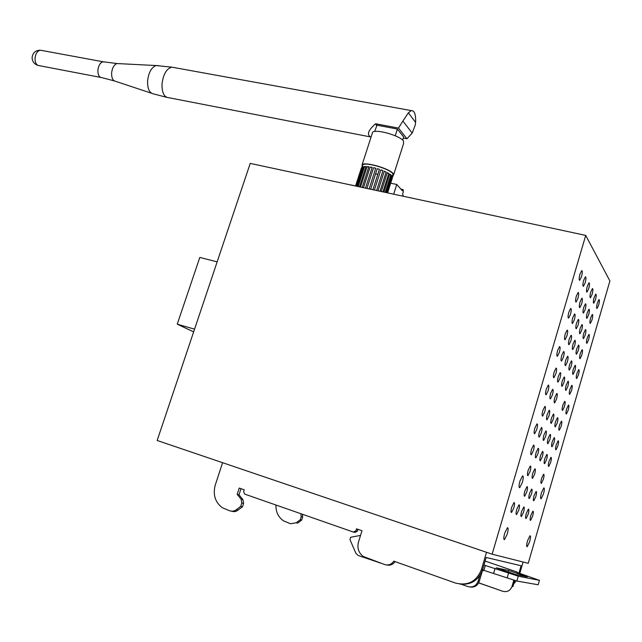 <?xml version="1.0" encoding="UTF-8"?>
<svg xmlns="http://www.w3.org/2000/svg" width="642" height="642" viewBox="0 0 642 642"><rect width="100%" height="100%" fill="white"/><g stroke="black" fill="none" stroke-linecap="round" stroke-linejoin="round"><path stroke-width="0.96" d="M492.125 554.198L528.23 563.307L609.9 280.931L585.721 235.405L250.22 163.405L157.17 440.484L492.125 554.198L585.721 235.405M513.809 507.958C514.74 504.403 514.796 502.606 513.977 502.566L511.746 507.06C510.815 510.631 510.759 512.428 511.586 512.46L513.809 507.958M518.768 510.117C519.675 506.634 519.739 504.869 518.953 504.829L516.77 509.25C515.863 512.749 515.799 514.515 516.585 514.547L518.768 510.117M523.551 512.204C524.442 508.785 524.506 507.052 523.752 507.011L521.625 511.369C520.726 514.796 520.662 516.529 521.416 516.561L523.551 512.204M528.173 514.218C529.048 510.863 529.12 509.162 528.39 509.114L526.312 513.407C525.437 516.77 525.357 518.471 526.087 518.511L528.173 514.218M532.635 516.16C533.494 512.878 533.574 511.209 532.876 511.152L530.838 515.382C529.979 518.68 529.899 520.349 530.597 520.397L532.635 516.16M535.829 496.595C536.696 493.257 536.776 491.555 536.062 491.491L534.04 495.672C533.165 499.027 533.085 500.728 533.807 500.784L535.829 496.595M531.383 494.308C532.274 490.897 532.346 489.164 531.6 489.108L529.538 493.353C528.647 496.772 528.575 498.505 529.321 498.553L531.383 494.308M526.793 491.933C527.7 488.458 527.764 486.692 526.986 486.636L524.875 490.945C523.968 494.436 523.904 496.202 524.674 496.242L526.793 491.933M530.075 471.397C530.99 467.858 531.054 466.06 530.268 465.996L528.173 470.257C527.251 473.804 527.186 475.602 527.981 475.658L530.075 471.397M533.406 450.588C534.337 446.993 534.393 445.155 533.582 445.083L531.512 449.288C530.573 452.899 530.517 454.737 531.327 454.801L533.406 450.588M537.94 453.709C538.855 450.178 538.927 448.381 538.148 448.309L536.118 452.458C535.195 455.989 535.131 457.794 535.909 457.858L537.94 453.709M541.286 433.013C542.209 429.426 542.281 427.588 541.479 427.5L539.473 431.601C538.542 435.204 538.469 437.041 539.272 437.122L541.286 433.013M536.776 429.506C537.723 425.839 537.779 423.969 536.953 423.889L534.89 428.045C533.943 431.721 533.887 433.599 534.714 433.671L536.776 429.506M548.099 390.801C549.054 387.086 549.119 385.168 548.292 385.064L546.31 389.068C545.355 392.8 545.291 394.71 546.125 394.806L548.099 390.801M552.393 394.966C553.332 391.323 553.404 389.453 552.601 389.341L550.667 393.289C549.729 396.941 549.656 398.818 550.459 398.915L552.393 394.966M542.867 410.479C541.92 414.138 541.856 416.016 542.675 416.104L544.673 412.044C545.612 408.392 545.676 406.522 544.865 406.426L542.867 410.479M554.126 372.007C553.171 375.722 553.107 377.632 553.918 377.745L555.836 373.845C556.791 370.137 556.855 368.227 556.044 368.107L554.126 372.007M561.766 355.315C560.819 359.014 560.747 360.932 561.549 361.053L563.411 357.249C564.358 353.557 564.43 351.639 563.628 351.511L561.766 355.315M557.625 350.436C556.662 354.224 556.59 356.174 557.425 356.294L559.326 352.442C560.297 348.67 560.362 346.72 559.527 346.584L557.625 350.436M566.91 335.967C567.873 332.211 567.945 330.261 567.127 330.116L565.281 333.872C564.318 337.644 564.246 339.594 565.064 339.73L566.91 335.967M568.844 312.148C567.865 315.984 567.793 317.975 568.627 318.127L570.457 314.411C571.428 310.592 571.5 308.601 570.666 308.441L568.844 312.148M576.339 296.074C575.376 299.894 575.296 301.884 576.115 302.053L577.888 298.426C578.851 294.622 578.932 292.632 578.113 292.455L576.339 296.074M579.959 274.198C578.98 278.09 578.899 280.121 579.734 280.297L581.491 276.726C582.471 272.85 582.543 270.82 581.716 270.627L579.959 274.198M583.682 280.345C582.719 284.149 582.631 286.139 583.434 286.324L585.159 282.785C586.122 278.989 586.202 277.007 585.4 276.814L583.682 280.345M588.698 288.643C589.645 284.928 589.733 282.978 588.963 282.793L587.278 286.284C586.331 290.007 586.242 291.958 587.005 292.134L588.698 288.643M592.125 294.309C593.056 290.674 593.144 288.756 592.406 288.579L590.744 292.03C589.821 295.673 589.725 297.583 590.463 297.76L592.125 294.309M595.439 299.782C596.354 296.219 596.45 294.349 595.736 294.164L594.107 297.583C593.2 301.154 593.096 303.024 593.81 303.201L595.439 299.782M598.649 305.086C599.54 301.596 599.644 299.758 598.962 299.581L597.357 302.952C596.466 306.459 596.362 308.296 597.044 308.465L598.649 305.086M590.64 317.886C589.741 321.401 589.645 323.239 590.343 323.399L591.988 319.949C592.887 316.442 592.983 314.604 592.285 314.436L590.64 317.886M587.213 337.949C586.331 341.408 586.226 343.213 586.916 343.358L588.578 339.867C589.46 336.416 589.557 334.61 588.875 334.458L587.213 337.949M583.779 333.126C582.88 336.657 582.784 338.495 583.498 338.647L585.191 335.108C586.09 331.585 586.186 329.747 585.472 329.595L583.779 333.126M588.634 314.829C589.549 311.258 589.645 309.38 588.923 309.211L587.245 312.702C586.331 316.289 586.234 318.167 586.957 318.328L588.634 314.829M585.175 309.548C586.106 305.897 586.194 303.987 585.44 303.81L583.73 307.349C582.8 311.009 582.711 312.919 583.466 313.087L585.175 309.548M580.103 301.804C579.148 305.544 579.068 307.502 579.846 307.662L581.588 304.083C582.543 300.352 582.623 298.402 581.837 298.233L580.103 301.804M576.564 322.998C575.625 326.674 575.545 328.584 576.315 328.736L578.073 325.109C579.012 321.449 579.092 319.531 578.322 319.379L576.564 322.998M572.768 317.67C571.813 321.417 571.741 323.375 572.536 323.52L574.333 319.852C575.288 316.113 575.36 314.163 574.566 314.002L572.768 317.67M570.818 341.006C571.757 337.331 571.837 335.413 571.059 335.268L569.245 338.976C568.306 342.668 568.226 344.585 569.013 344.722L570.818 341.006M574.598 345.877C575.521 342.274 575.601 340.396 574.847 340.252L573.073 343.911C572.15 347.531 572.07 349.4 572.824 349.545L574.598 345.877M581.692 330.189C582.607 326.601 582.695 324.732 581.957 324.571L580.232 328.15C579.317 331.745 579.228 333.623 579.967 333.776L581.692 330.189M578.249 350.58C579.156 347.049 579.244 345.211 578.522 345.067L576.781 348.686C575.874 352.225 575.786 354.063 576.508 354.207L578.249 350.58M581.78 355.13C582.671 351.672 582.767 349.874 582.069 349.721L580.36 353.301C579.469 356.767 579.373 358.573 580.071 358.717L581.78 355.13M534.642 474.141C535.54 470.666 535.613 468.901 534.85 468.837L532.804 473.034C531.905 476.508 531.833 478.282 532.595 478.338L534.642 474.141M543.325 479.349C544.191 476.011 544.272 474.31 543.565 474.237L541.607 478.314C540.733 481.661 540.652 483.362 541.358 483.426L543.325 479.349M549.014 461.317C548.148 464.647 548.067 466.357 548.758 466.429L550.667 462.449C551.526 459.126 551.614 457.425 550.924 457.337L549.014 461.317M556.269 444.665C555.41 447.988 555.322 449.697 556.004 449.777L557.858 445.893C558.717 442.579 558.805 440.877 558.123 440.781L556.269 444.665M552.281 441.56C551.406 444.954 551.317 446.688 552.032 446.776L553.918 442.836C554.792 439.457 554.881 437.724 554.174 437.627L552.281 441.56M544.857 458.46C543.975 461.863 543.894 463.596 544.617 463.668L546.567 459.632C547.449 456.245 547.53 454.512 546.807 454.432L544.857 458.46M542.329 456.719C543.22 453.26 543.301 451.495 542.546 451.422L540.564 455.507C539.665 458.974 539.585 460.747 540.339 460.812L542.329 456.719M545.644 436.399C546.551 432.885 546.623 431.079 545.861 430.991L543.886 435.035C542.971 438.566 542.899 440.364 543.67 440.444L545.644 436.399M548.998 415.815C549.921 412.236 549.993 410.398 549.207 410.302L547.257 414.299C546.334 417.886 546.262 419.724 547.04 419.82L548.998 415.815M556.542 398.987C557.465 395.416 557.537 393.578 556.774 393.474L554.873 397.366C553.958 400.945 553.877 402.783 554.648 402.887L556.542 398.987M559.952 378.25C560.891 374.623 560.964 372.745 560.177 372.625L558.299 376.477C557.368 380.112 557.288 381.99 558.075 382.102L559.952 378.25M567.351 361.887C568.282 358.276 568.363 356.398 567.592 356.27L565.771 360.018C564.84 363.645 564.759 365.523 565.53 365.651L567.351 361.887M571.163 366.381C572.078 362.834 572.158 360.997 571.42 360.86L569.631 364.576C568.724 368.123 568.635 369.961 569.374 370.089L571.163 366.381M563.933 382.512C564.848 378.957 564.928 377.119 564.174 376.998L562.328 380.794C561.413 384.357 561.333 386.203 562.087 386.315L563.933 382.512M567.777 386.628C568.676 383.146 568.756 381.34 568.034 381.22L566.228 384.967C565.329 388.466 565.241 390.272 565.971 390.384L567.777 386.628M571.492 390.609C572.375 387.198 572.471 385.425 571.773 385.304L570 389.012C569.117 392.431 569.029 394.204 569.727 394.324L571.492 390.609M574.855 370.723C575.746 367.248 575.834 365.442 575.128 365.314L573.37 368.973C572.471 372.456 572.383 374.262 573.097 374.382L574.855 370.723M578.418 374.92C579.293 371.517 579.389 369.744 578.707 369.615L576.981 373.227C576.107 376.645 576.01 378.411 576.693 378.539L578.418 374.92M566.669 408.802C565.803 412.172 565.706 413.905 566.396 414.01L568.178 410.262C569.045 406.9 569.141 405.166 568.459 405.054L566.669 408.802M559.551 425.012C558.676 428.391 558.588 430.132 559.286 430.228L561.124 426.384C561.999 423.014 562.087 421.28 561.389 421.176L559.551 425.012M564.43 406.627C565.313 403.2 565.401 401.435 564.687 401.322L562.865 405.118C561.983 408.553 561.894 410.318 562.609 410.431L564.43 406.627M557.216 422.974C558.107 419.539 558.187 417.773 557.465 417.669L555.587 421.561C554.696 425.004 554.616 426.778 555.338 426.874L557.216 422.974M553.179 419.459C554.078 415.952 554.158 414.146 553.404 414.05L551.494 417.99C550.587 421.505 550.507 423.311 551.261 423.407L553.179 419.459M549.849 439.674C550.74 436.223 550.82 434.457 550.09 434.369L548.156 438.358C547.265 441.808 547.185 443.582 547.915 443.662L549.849 439.674M541.471 492.711C540.436 496.675 540.323 498.698 541.15 498.786L543.469 493.955C544.504 490.007 544.617 487.984 543.798 487.888L541.471 492.711M527.523 540.813C526.496 544.713 526.392 546.687 527.202 546.743L529.642 541.679C530.669 537.795 530.774 535.821 529.955 535.757L527.523 540.813M519.98 481.035C518.832 485.392 518.76 487.599 519.747 487.663L522.323 482.487C523.463 478.146 523.535 475.939 522.548 475.866L519.98 481.035M507.204 534.168C508.328 529.907 508.4 527.764 507.421 527.724L504.708 533.165C503.585 537.434 503.513 539.585 504.492 539.609L507.204 534.168M215.263 485.063C212.751 494.653 215.11 502.213 222.349 507.726L229.948 510.904L232.709 511.241L235.413 510.366L240.686 506.41L241.785 503.015L241.111 499.139L237.163 494.372L239.217 488.064L244.209 489.798L243.607 491.66L244.674 494.099L353.469 532.09L355.893 530.774L356.503 528.823L361.984 530.725L358.469 542.089C357.016 548.003 358.597 552.786 363.203 556.453L384.686 564.551C388.458 565.618 391.492 564.495 393.787 561.164L455.491 583.064C467.874 586.082 476.524 581.572 481.436 569.518L486.508 552.297L222.589 462.697L215.263 485.063M518.953 573.105L521.087 565.746L486.171 557.473L482.567 569.743C478.555 580.32 471.067 585.111 460.089 584.116M395.063 561.614C392.952 564.559 390.184 565.682 386.749 564.976M357.955 529.329L357.401 531.119L354.978 532.427L353.878 532.186M240.983 488.682L238.993 494.822L242.933 499.572L243.599 503.432L242.507 506.811L236.384 511.176L234.081 511.658L231.61 511.257M237.163 494.372L238.993 494.822M240.686 506.41L242.507 506.811M516.112 580.858L513.616 584.18M496.435 589.067L478.651 582.888M523.094 562.015L519.795 573.402M302.446 514.274L302.647 517.059L301.692 520.076L297.695 523.11L296.227 522.789L290.521 523.736L283.555 520.863C278.275 517.179 275.739 511.899 275.964 505.029M300.889 513.736L301.202 516.722L300.239 519.755L296.227 522.789M301.692 520.076L300.239 519.755M483.37 570.088L483.169 570.77L482.375 570.794M483.948 565.04L518.246 576.171L539.441 580.344L517.027 572.415M470.008 587.013C474.518 587.574 477.608 585.689 479.269 581.355L482.623 569.944L516.834 581.034L538.165 584.766M478.683 582.824L502.694 591.266C507.172 592.357 510.278 590.752 512.003 586.467L512.91 586.611L514.699 580.448M513.833 580.175L512.003 586.467M380.457 563.034L379.615 562.865M508.151 571.934L508.584 570.433L527.267 576.845L515.63 574.51L496.234 567.833L508.584 570.433M485.119 561.06L517.139 572.038M461.389 584.292L467.785 586.555C472.737 587.767 476.187 585.969 478.138 581.179L479.743 575.697M360.523 535.428L350.676 537.266L349.954 539.601L355.917 553.332L358.188 555.507L380.016 562.882M392.479 177.553L387.599 192.889M375.61 173.765L377.793 174.439M392.414 176.63L393 174.014C390.809 169.263 366.293 161.816 362.754 164.809L362.265 166.318M392.222 177.088L387.214 192.809M392.543 177.192L387.551 192.881M355.564 186.011L361.43 167.819M356.029 186.116L362.184 167.032L355.652 186.036M357.345 186.397L363.717 166.623L362.714 166.832L356.462 186.212M359.448 186.846L365.98 166.543L364.552 166.551L358.108 186.557M362.208 187.44L368.853 166.792L367.08 166.599L360.491 187.071M365.499 188.146L372.175 167.369L370.153 166.984L363.492 187.713M373.604 167.682L375.731 168.332L369.126 188.925L375.763 168.236L373.604 167.682L366.935 188.459M377.247 168.653L379.422 169.344L377.247 168.653L370.651 189.254M379.422 169.344L372.89 189.735M380.875 169.849L374.406 190.056L380.875 169.849L382.945 170.636L376.589 190.53M384.221 171.422L386.139 172.04L384.293 171.197L378.01 190.835M386.139 172.04L380 191.26M387.19 172.955L388.819 173.476L387.295 172.618L381.26 191.533M388.819 173.476L382.945 191.894M389.598 174.455L390.85 174.857L389.726 174.046L383.964 192.11M390.85 174.857L385.256 192.391M391.299 175.86L392.11 176.117L391.451 175.386L385.986 192.544M392.11 176.117L386.821 192.72M362.714 166.832L363.573 167.089M370.153 166.984L372.103 167.586M364.552 166.551L365.852 166.944M367.08 166.599L368.749 167.113M380.842 169.961L382.945 170.636M415.591 122.421L415.254 125.126L412.188 133.103L402.895 121.033L408.384 112.783L411.297 110.601C414.475 110.472 415.912 114.412 415.591 122.421L408.384 112.783M374.695 131.498L376.974 125.19L375.827 123.802L374.968 124.315C367.946 130.631 366.622 134.932 371.004 137.227M375.827 123.802L398.505 128.087L402.895 121.033M403.345 138.07L406.94 138.76L412.188 133.103M376.974 125.19L397.382 129.058L395.239 135.775M402.695 140.125L403.69 136.995L397.382 129.058M398.505 128.087L406.94 138.76M372.071 133.921L372.633 132.188C376.212 128.865 399.822 135.574 403.529 140.991L403.537 143.72L393.747 174.447M362.096 166.848L362.176 164.593C365.643 161.664 389.309 168.501 393.153 173.565L393.241 176.052L392.495 176.365M194.558 329.169L177.248 324.186L199.814 257.41L217.148 261.88M177.248 324.186L193.643 331.882M393.666 194.189L396.748 184.479L390.681 183.203M396.748 184.479L402.365 190.762L403.12 189.607L403.328 191.838L402.566 194.253L403.497 196.211M398.385 195.2L413.986 198.555M347.346 184.254L355.588 185.931M238.07 510.213L236.232 509.82M482.567 569.743L481.436 569.518M355.893 530.774L357.401 531.119M241.111 499.139L242.933 499.572M243.599 503.432L241.785 503.015M301.202 516.722L302.647 517.059M538.148 584.838L539.441 580.344M516.834 581.034L518.246 576.171M507.164 577.969L508.584 573.089M493.642 573.282L495.062 568.435M483.924 570.192L485.352 565.329M479.269 581.355L478.138 581.179M41.81 50.469L40.374 50.204C37.3 50.911 35.511 53.703 35.013 58.591C35.117 63.076 36.578 65.436 39.379 65.677L100.553 77.385M104.55 62.041L103.169 61.784C100.216 62.555 98.459 65.436 97.881 70.451C97.905 75.042 99.261 77.441 101.934 77.65L114.26 80.884M118.754 63.63L116.996 63.542C113.955 64.762 112.157 67.988 111.596 73.228C111.556 78.019 112.88 80.715 115.56 81.317L151.536 93.251M158.67 65.661L156.022 65.54C151.36 67.506 148.543 72.69 147.58 81.085C147.443 88.748 149.417 93.018 153.494 93.901L166.495 97.271M174.167 67.579L171.751 67.145C166.471 68.702 163.228 74.328 162.017 84.014C161.88 92.857 164.183 97.424 168.918 97.736L369.696 136.77M375.393 123.93L376.645 125.439M376.75 125.198L375.602 123.818M511.168 512.324L511.586 512.46M534.313 433.559L534.714 433.671M519.258 487.511L519.747 487.663M503.994 539.449L504.492 539.609M362.754 164.809L362 167.137M379.39 169.376L372.874 189.727M411.297 110.601L171.751 67.145L156.022 65.54L116.996 63.542L103.169 61.784L40.374 50.204C35.519 50.325 32.758 52.78 32.1 57.555C32.252 61.536 34.235 64.168 38.038 65.444M362.176 164.593L372.633 132.188M400.913 189.141L403.12 189.607"/></g></svg>
